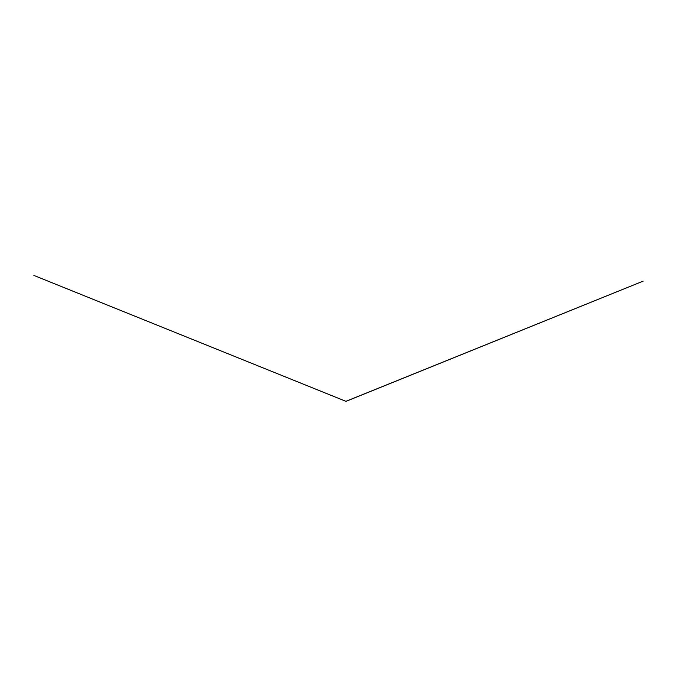<?xml version="1.0" encoding="UTF-8"?>
<svg xmlns="http://www.w3.org/2000/svg" width="677" height="677" viewBox="0 0 677 677"><rect width="100%" height="100%" fill="white"/><g stroke="black" fill="none" stroke-linecap="round" stroke-linejoin="round"><path stroke-width="1.02" d="M345.989 401.359L643.15 281.141L345.947 401.309M345.862 401.309L33.858 275.412L345.871 401.309"/></g></svg>
